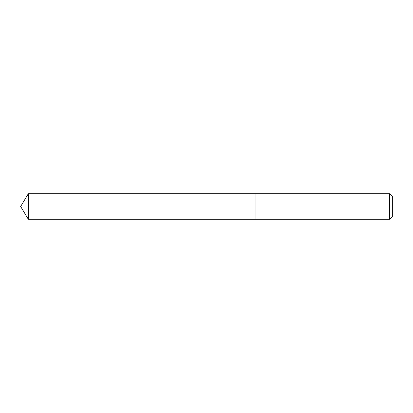<?xml version="1.0" encoding="UTF-8"?>
<svg xmlns="http://www.w3.org/2000/svg" width="413" height="413" viewBox="0 0 413 413"><rect width="100%" height="100%" fill="white"/><g stroke="black" fill="none" stroke-linecap="round" stroke-linejoin="round"><path stroke-width="0.62" d="M389.624 219.288L392.35 216.562L392.35 196.438L389.624 193.712L28.332 193.712L28.332 219.288L255.946 219.288L255.946 193.712L255.946 219.288L389.624 219.288L389.624 193.712M28.332 219.288L20.65 206.5L28.332 193.712"/></g></svg>
